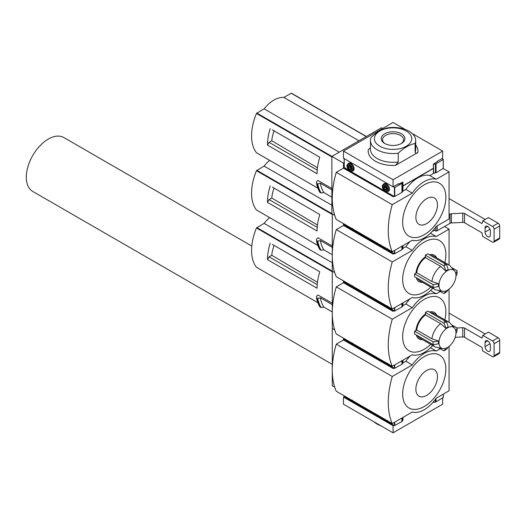 <?xml version="1.0" encoding="UTF-8"?>
<svg xmlns="http://www.w3.org/2000/svg" width="526" height="526" viewBox="0 0 526 526"><rect width="100%" height="100%" fill="white"/><g stroke="black" fill="none" stroke-linecap="round" stroke-linejoin="round"><path stroke-width="0.79" d="M317.224 170.115L269.082 142.322L271.797 140.751A25.669 14.82 -60 0 1 274.112 130.882M271.797 140.751L317.461 167.774M272.304 129.837L319.795 157.254A45.249 26.129 -60 0 0 317.073 173.725L267.478 145.091L269.082 142.322M331.873 197.204L323.911 192.608L320.827 192.924A48.872 28.213 -60 0 1 317.52 183.909L320.334 183.245L331.873 189.906M331.873 188.518L317.967 180.484L316.474 181.812L316.553 183.331L317.559 183.909M316.501 183.219L317.52 183.909M344.201 167.584L343.471 167.998L393.067 196.632L393.79 196.218M382.672 128.469L381.468 127.772L331.873 156.406L343.471 163.106L344.168 162.705M343.471 163.106L343.471 167.998M331.873 156.406L331.873 213.674L334.707 215.312L332.274 213.904L332.274 271.173L334.707 272.58L332.274 271.173L332.274 328.448L334.707 329.848L332.274 328.448L332.274 385.716L334.707 387.116M393.067 196.632L343.471 168.182L336.272 172.344L392.271 204.667A76.388 44.105 120 0 0 392.271 251.776L412.266 240.231A28.279 16.326 120 0 0 436.264 226.377L449.066 218.987L449.066 171.877L436.264 179.267A28.279 16.326 120 0 0 412.266 193.121L392.271 204.667M336.272 172.344A76.388 44.105 120 0 0 336.272 219.447L392.271 251.776M424.265 184.81A30.547 17.634 120 0 0 402.666 222.222A30.547 17.634 120 0 0 424.265 234.688A30.547 17.634 120 0 0 445.864 197.283A30.547 17.634 120 0 0 424.265 184.81M412.266 193.121L405.868 189.426L402.936 191.122M393.948 196.31L393.067 196.816M405.868 189.426A28.279 16.326 -60 0 1 429.867 175.572L436.264 179.267M443.286 168.544L449.066 171.877M433.759 173.324L429.867 175.572M366.385 136.484L291.411 93.181L283.856 97.409A28.056 16.201 120 0 0 264.078 108.823L256.464 113.438A45.249 26.129 120 0 0 256.464 152.724L256.589 152.796M267.478 145.091A45.249 26.129 -60 0 1 270.2 128.62M320.827 192.924L319.815 192.266A48.786 28.167 -60 0 1 316.514 183.265M316.593 183.37A48.872 28.213 -60 0 0 319.893 192.391L319.815 192.266M323.911 192.608A46.61 26.911 -60 0 1 320.334 183.245M426.665 223.603A15.274 8.817 -60 0 1 417.315 210.301A15.274 8.817 -60 0 1 436.021 199.499A15.274 8.817 -60 0 1 426.665 223.603M358.962 140.771L283.856 97.409M339.185 152.185L264.078 108.823M402.962 186.026L433.385 168.465M370.442 140.495L370.442 149.246A22.625 13.065 0 0 0 398.241 161.969L395.499 165.394L417.841 152.501C416.507 153.336 415.593 153.25 415.093 152.238L415.093 143.48A22.625 13.065 0 0 0 415.698 140.495A22.625 13.065 0 0 0 387.899 127.779C382.257 128.936 376.636 132.184 371.04 137.51A22.625 13.065 0 0 0 370.442 140.495A22.625 13.065 0 0 0 398.241 153.211C403.837 147.885 409.458 144.643 415.093 143.48M398.241 161.969L398.241 153.211M411.24 141.086A18.666 10.776 0 0 0 387.958 128.265A18.666 10.776 0 0 0 379.871 146.248A18.666 10.776 0 0 0 398.182 148.989A18.666 10.776 0 0 0 411.24 141.086M412.167 133.486L442.662 151.094L442.662 158.208L437.224 161.351L437.224 161.903M398.511 184.074L398.511 183.699L393.067 186.842L343.471 158.208L343.471 151.094L393.067 179.728L393.067 186.842M343.471 151.094L393.067 122.459L405.204 129.468M442.662 151.094L393.067 179.728M433.385 168.274L402.962 185.842M395.499 165.394A24.886 14.366 0 0 1 368.299 149.693L370.442 147.721M384.69 143.466A11.855 6.845 0 0 0 401.45 143.466A11.855 6.845 0 0 0 401.45 133.788A11.855 6.845 0 0 0 384.69 133.788A11.855 6.845 0 0 0 384.69 143.466L384.69 143.466M400.957 143.736A10.54 6.082 0 0 0 403.606 139.699A10.54 6.082 0 0 0 393.067 133.617A10.54 6.082 0 0 0 382.533 139.699A10.54 6.082 0 0 0 385.177 143.736M443.227 168.419L436.041 172.752A1.696 0.98 180 0 1 435.423 172.975L433.385 173.172L433.385 164.119L437.224 161.719M433.68 173.343L433.385 164.119M441.945 158.622L443.227 159.549L436.041 163.698A1.696 0.98 180 0 1 435.423 163.921L433.68 164.29M385.499 187.401L383.954 188.288L383.954 186.96L384.953 186.868M386.097 188.873L384.953 189.538L385.952 189.445L386.084 188.965M350.724 168.55L350.599 169.03L349.599 169.122L348.6 167.879L348.6 166.545L349.599 166.453M349.474 169.339A1.808 1.045 -120 0 0 350.75 168.603A1.808 1.045 -120 0 0 349.474 166.38A1.808 1.045 -120 0 0 348.192 167.123A1.808 1.045 -120 0 0 349.474 169.339M350.743 168.465L349.599 169.122M350.138 166.985L348.6 167.879M385.952 191.694L394.428 196.586L401.936 192.437A1.696 0.98 0 0 0 402.331 192.082L402.962 191.076L402.962 182.022L398.669 184.166L398.189 183.89M344.234 167.419L349.119 170.424M350.599 171.279L384.473 190.839M393.152 186.796L394.75 187.532L401.936 183.39A1.696 0.98 0 0 0 402.331 183.028L402.962 182.022M352.644 170.996A4.412 2.545 -120 0 0 353.196 170.805A4.412 2.545 -120 0 0 353.196 165.71A4.412 2.545 -120 0 0 348.784 163.165A4.412 2.545 -120 0 0 348.35 163.547M388.004 191.405A4.412 2.545 -120 0 0 388.556 191.221A4.412 2.545 -120 0 0 388.556 186.125A4.412 2.545 -120 0 0 384.144 183.574A4.412 2.545 -120 0 0 383.704 183.962M353.603 170.437A4.412 2.545 -120 0 0 353.623 170.437L352.42 171.121A4.3 2.479 -120 0 0 352.42 166.157A4.3 2.479 -120 0 0 348.12 163.678L349.336 162.975A4.412 2.545 -120 0 0 349.303 162.994M384.953 189.538L383.954 188.288M384.828 189.755A1.808 1.045 -120 0 0 386.11 189.012A1.808 1.045 -120 0 0 384.828 186.796A1.808 1.045 -120 0 0 383.553 187.532A1.808 1.045 -120 0 0 384.828 189.755M349.474 170.168A2.827 1.631 -120 0 0 351.204 167.709A2.827 1.631 -120 0 0 347.739 165.71A2.827 1.631 -120 0 0 349.474 170.168M384.828 190.583A2.827 1.631 -120 0 0 386.564 188.117A2.827 1.631 -120 0 0 383.099 186.119A2.827 1.631 -120 0 0 384.828 190.583M317.224 227.383L269.082 199.591L271.797 198.019A25.669 14.82 -60 0 1 274.112 188.15M271.797 198.019L317.461 225.043M272.304 187.105L319.795 214.523A45.249 26.129 -60 0 0 317.073 230.993L267.478 202.359L269.082 199.591M455.766 273.507A14.708 8.488 0 0 0 457.061 270.712L451.584 267.55M457.061 270.712L457.061 273.487A14.708 8.488 0 0 1 455.95 276.032M447.462 270.601A12.019 6.937 120 0 0 439.341 282.225A12.019 6.937 120 0 0 442.701 291.292A12.019 6.937 120 0 0 446.442 290.746A12.019 6.937 120 0 0 454.72 281.338A12.019 6.937 120 0 0 454.503 270.851A12.019 6.937 120 0 0 447.462 270.601M454.503 270.851L450.144 265.926A14.143 8.166 120 0 0 448.934 264.933A14.143 8.166 120 0 0 445.93 264.282M440.663 266.412L445.765 270.943L448.165 269.555A14.708 8.488 -120 0 0 446.265 264.479L427.783 253.808L425.383 255.195L425.468 257.635L440.663 266.412A14.143 8.166 120 0 0 431.938 281.522L438.414 283.672L438.414 286.446A14.708 8.488 0 0 1 433.062 287.341L433.062 284.566A14.708 8.488 0 0 0 438.414 283.672M432.727 287.143A14.143 8.166 120 0 0 434.792 289.425A14.143 8.166 120 0 0 436.264 289.977L442.701 291.292M445.765 270.943A14.708 8.488 -120 0 0 443.865 265.867L446.265 264.479M438.382 290.411L443.865 293.574L446.265 292.186A14.708 8.488 -120 0 0 447.915 289.951M443.865 293.574A14.708 8.488 -120 0 0 445.634 291.056M323.911 249.876L320.827 250.192A48.872 28.213 -60 0 1 317.52 241.178L320.334 240.513A46.61 26.911 -60 0 0 323.911 249.876L332.274 254.709M332.274 246.017L317.967 237.752L316.474 239.08L316.553 240.599L317.559 241.178M316.501 240.487L317.52 241.178M332.274 247.411L320.334 240.513M331.873 205.232L264.078 166.091L256.464 170.707A45.249 26.129 120 0 0 256.464 209.992L256.589 210.065M267.478 202.359A45.249 26.129 -60 0 1 270.2 185.888M269.667 160.364A28.056 16.201 120 0 0 264.078 166.091M444.503 226.515L449.066 229.145L436.264 236.536A28.279 16.326 120 0 0 412.266 250.389L392.271 261.941A76.388 44.105 120 0 0 392.271 309.045L412.266 297.499A28.279 16.326 120 0 0 432.674 288.202M449.066 265.012L449.066 229.145M433.062 287.341L414.587 276.669L414.587 273.901L433.062 284.566M414.587 273.901L416.737 272.751L431.938 281.522M443.865 265.867L425.383 255.195M416.737 272.751A14.143 8.166 -60 0 1 425.468 257.635M415.935 273.218A15.274 8.817 -60 0 1 425.468 256.708M344.201 224.852L343.471 225.266L393.067 253.9L393.79 253.486M343.471 223.603L343.471 225.266M444.365 264.558A30.547 17.634 120 0 0 424.265 242.078A30.547 17.634 120 0 0 422.108 243.453A30.547 17.634 120 0 0 403.107 284.244A30.547 17.634 120 0 0 430.735 287.078M393.948 253.578L393.067 254.084L343.471 225.45L336.272 229.612A76.388 44.105 120 0 0 336.272 276.715L392.271 309.045M336.272 229.612L392.271 261.941M412.266 250.389L405.868 246.701L402.936 248.39M430.478 233.196L436.264 236.536M405.868 246.701A28.279 16.326 -60 0 1 410.03 241.526M434.344 230.256L432.102 231.552M434.792 289.425L419.597 280.654A14.143 8.166 -60 0 1 417.532 278.372M429.426 254.755A15.274 8.817 -60 0 1 436.619 257.825M422.483 282.317A15.274 8.817 -60 0 1 416.224 277.616M430.728 255.511A14.143 8.166 -60 0 1 433.74 256.155L448.934 264.933M320.827 250.192L319.815 249.534A48.786 28.167 -60 0 1 316.514 240.533M316.593 240.638A48.872 28.213 -60 0 0 319.893 249.659L319.815 249.534M385.952 248.962L394.428 253.854L401.936 249.705A1.696 0.98 0 0 0 402.331 249.35L402.962 248.344L402.962 245.603M344.234 224.694L349.119 227.699M350.599 228.547L384.473 248.108M348.39 226.443A2.827 1.631 -120 0 0 349.474 227.436A2.827 1.631 -120 0 0 350.559 227.699M383.743 246.858A2.827 1.631 -120 0 0 384.828 247.851A2.827 1.631 -120 0 0 385.913 248.108M464.57 213.53L464.57 222.768L482.026 232.847A28.279 16.326 -120 0 0 482.815 236.529L492.5 242.124A2.262 1.308 -120 0 0 493.631 242.236A2.262 1.308 -120 0 0 494.098 241.204L494.098 229.191A2.262 1.308 -120 0 0 492.5 226.423L482.815 220.828A28.279 16.326 -120 0 0 482.026 223.609L464.57 213.53A2.262 1.308 180 0 0 462.775 213.155L451.407 213.727A2.262 1.308 180 0 0 450 214.102L449.066 214.647M485.215 219.447L449.066 198.572M485.064 227.903L485.064 232.058A3.735 2.157 -120 0 0 486.688 235.812A3.735 2.157 -120 0 0 489.568 236.812A3.735 2.157 -120 0 0 490.344 235.102L490.344 230.947A3.735 2.157 -120 0 0 488.713 227.193A3.735 2.157 -120 0 0 485.833 226.193A3.735 2.157 -120 0 0 485.064 227.903L487.701 226.377M434.187 229.152L434.187 230.164L435.916 231.164L437.185 230.743L450 223.34A2.262 1.308 0 0 1 451.407 222.965L462.775 222.393A2.262 1.308 0 0 1 464.57 222.768M435.916 226.87L435.916 231.164M437.185 225.845L437.185 230.743M482.815 220.828L488.411 217.6L498.102 223.188A2.262 1.308 -120 0 1 499.7 225.963L499.7 237.969A2.262 1.308 -120 0 1 499.233 239.008L493.631 242.236M317.224 284.651L269.082 256.859L271.797 255.288A25.669 14.82 -60 0 1 274.112 245.418M271.797 255.288L317.461 282.311M272.304 244.373L319.795 271.791A45.249 26.129 -60 0 0 317.073 288.261L267.478 259.627L269.082 256.859M455.766 330.775A14.708 8.488 0 0 0 457.061 327.981L451.584 324.818M464.57 328.066L464.57 337.304L482.026 347.384A28.279 16.326 -120 0 0 482.815 351.072L492.5 356.661A2.262 1.308 -120 0 0 493.631 356.773A2.262 1.308 -120 0 0 494.098 355.74L494.098 343.728A2.262 1.308 -120 0 0 492.5 340.96L482.815 335.364A28.279 16.326 -120 0 0 482.026 338.146L464.57 328.066A2.262 1.308 180 0 0 462.775 327.691L457.055 327.981L457.061 330.755A14.708 8.488 0 0 1 455.95 333.3M447.462 327.869A12.019 6.937 120 0 0 439.341 339.494A12.019 6.937 120 0 0 442.701 348.56A12.019 6.937 120 0 0 446.442 348.015A12.019 6.937 120 0 0 454.72 338.606A12.019 6.937 120 0 0 454.503 328.119A12.019 6.937 120 0 0 447.462 327.869M454.503 328.119L450.144 323.194A14.143 8.166 120 0 0 448.934 322.201A14.143 8.166 120 0 0 445.93 321.55M440.663 323.681L445.765 328.211L448.165 326.824A14.708 8.488 -120 0 0 446.265 321.748L427.783 311.076L425.383 312.464L425.468 314.903L440.663 323.681A14.143 8.166 120 0 0 431.938 338.797L438.414 340.94L438.414 343.715A14.708 8.488 0 0 1 433.062 344.609L433.062 341.834A14.708 8.488 0 0 0 438.414 340.94M432.727 344.412A14.143 8.166 120 0 0 434.792 346.693A14.143 8.166 120 0 0 436.264 347.245L442.701 348.56M445.765 328.211A14.708 8.488 -120 0 0 443.865 323.135L446.265 321.748M438.382 347.679L443.865 350.842L446.265 349.455A14.708 8.488 -120 0 0 447.915 347.219M443.865 350.842A14.708 8.488 -120 0 0 445.634 348.324M323.911 307.145L320.827 307.46A48.872 28.213 -60 0 1 317.52 298.446L320.334 297.782A46.61 26.911 -60 0 0 323.911 307.145L332.274 311.977M332.274 303.285L317.967 295.02L316.474 296.348L316.553 297.867L317.559 298.446M316.501 297.755L317.52 298.446M332.274 304.679L320.334 297.782M332.274 262.737L264.078 223.359L256.464 227.975A45.249 26.129 120 0 0 256.464 267.261L256.589 267.333M267.478 259.627A45.249 26.129 -60 0 1 270.2 243.157M269.667 217.632A28.056 16.201 120 0 0 264.078 223.359M449.066 322.28L449.066 289.129M433.062 344.609L414.587 333.938L414.587 331.17L433.062 341.834M414.587 331.17L416.737 330.019L431.938 338.797M443.865 323.135L425.383 312.464M416.737 330.019A14.143 8.166 -60 0 1 425.468 314.903M415.935 330.486A15.274 8.817 -60 0 1 425.468 313.976M344.201 282.12L343.471 282.534L393.067 311.168L393.79 310.754M343.471 280.877L343.471 282.534M444.365 321.827A30.547 17.634 120 0 0 424.265 299.347A30.547 17.634 120 0 0 422.108 300.721A30.547 17.634 120 0 0 403.107 341.512A30.547 17.634 120 0 0 430.735 344.352M440.262 291.496L436.264 293.804A28.279 16.326 120 0 0 412.266 307.664L392.271 319.21A76.388 44.105 120 0 0 392.271 366.313L412.266 354.767A28.279 16.326 120 0 0 432.674 345.47M393.948 310.846L393.067 311.353L343.471 282.718L336.272 286.88A76.388 44.105 120 0 0 336.272 333.984L392.271 366.313M336.272 286.88L392.271 319.21M412.266 307.664L405.868 303.969L402.936 305.659M430.478 290.464L436.264 293.804M405.868 303.969A28.279 16.326 -60 0 1 410.03 298.794M432.924 288.347L432.102 288.82M434.792 346.693L419.597 337.922A14.143 8.166 -60 0 1 417.532 335.641M429.426 312.023A15.274 8.817 -60 0 1 436.619 315.094M422.483 339.586A15.274 8.817 -60 0 1 416.224 334.884M430.728 312.779A14.143 8.166 -60 0 1 433.74 313.424L448.934 322.201M320.827 307.46L319.815 306.803A48.786 28.167 -60 0 1 316.514 297.801M316.593 297.907A48.872 28.213 -60 0 0 319.893 306.928L319.815 306.803M385.952 306.231L394.428 311.122L401.936 306.974A1.696 0.98 0 0 0 402.331 306.619L402.962 305.613L402.962 302.871M344.234 281.962L349.119 284.967M350.599 285.815L384.473 305.376M348.39 283.711A2.827 1.631 -120 0 0 349.474 284.711A2.827 1.631 -120 0 0 350.559 284.967M383.743 304.127A2.827 1.631 -120 0 0 384.828 305.119A2.827 1.631 -120 0 0 385.913 305.376M251.783 246.05L63.85 137.549A31.113 17.963 120 0 0 39.877 145.886A31.113 17.963 120 0 0 26.3 177.196A31.113 17.963 120 0 0 32.743 191.438L332.274 364.367M426.665 395.414A15.274 8.817 -60 0 1 417.315 382.106A15.274 8.817 -60 0 1 436.021 371.31A15.274 8.817 -60 0 1 426.665 395.414M424.265 406.493A30.547 17.634 120 0 0 445.864 369.088A30.547 17.634 120 0 0 424.265 356.615A30.547 17.634 120 0 0 402.666 394.027A30.547 17.634 120 0 0 424.265 406.493M344.201 339.388L343.471 339.803L393.067 368.437L393.79 368.022M343.471 338.146L343.471 339.803M393.067 368.437L343.471 339.993L336.272 344.149A76.388 44.105 120 0 0 336.272 391.252L392.271 423.581L412.266 412.036A28.279 16.326 120 0 0 436.264 398.182L449.066 390.792L449.066 346.397M440.262 348.764L436.264 351.072A28.279 16.326 120 0 0 412.266 364.932L392.271 376.478A76.388 44.105 120 0 0 392.271 423.581M336.272 344.149L392.271 376.478M412.266 364.932L405.868 361.237L402.936 362.927M393.948 368.115L393.067 368.627M430.478 347.732L436.264 351.072M405.868 361.237A28.279 16.326 -60 0 1 410.03 356.063M432.924 345.615L432.102 346.088M385.952 363.499L394.428 368.391L401.936 364.242A1.696 0.98 0 0 0 402.331 363.887L402.962 362.881L402.962 360.139M344.234 339.231L349.119 342.235M350.599 343.083L384.473 362.644M348.39 340.979A2.827 1.631 -120 0 0 349.474 341.979A2.827 1.631 -120 0 0 350.559 342.235M383.743 361.395A2.827 1.631 -120 0 0 384.828 362.388A2.827 1.631 -120 0 0 385.913 362.644M485.215 333.984L449.066 313.108M485.064 342.439L485.064 346.595A3.735 2.157 -120 0 0 486.688 350.349A3.735 2.157 -120 0 0 489.568 351.355A3.735 2.157 -120 0 0 490.344 349.645L490.344 345.483A3.735 2.157 -120 0 0 488.713 341.729A3.735 2.157 -120 0 0 485.833 340.73A3.735 2.157 -120 0 0 485.064 342.439L487.701 340.914M455.187 337.311L462.775 336.929A2.262 1.308 0 0 1 464.57 337.304M482.815 335.364L488.411 332.136L498.102 337.725A2.262 1.308 -120 0 1 499.7 340.5L499.7 352.505A2.262 1.308 -120 0 1 499.233 353.544L493.631 356.773M380.936 425.817A22.625 13.065 180 0 1 373.973 421.793M393.067 432.819L393.067 425.705L343.471 397.077L343.471 404.185L393.067 432.819L442.662 404.185L442.662 397.998M344.201 396.657L343.471 397.077M393.067 425.705L393.79 425.291M443.227 397.492L436.041 401.825A1.696 0.98 180 0 1 435.423 402.048L433.68 402.416L433.385 401.923M433.68 402.416L433.68 401.575M385.952 420.767L394.428 425.659L401.936 421.51A1.696 0.98 0 0 0 402.331 421.155L402.962 420.149L402.962 417.407M344.234 396.499L349.119 399.504M350.599 400.352L384.473 419.912M348.39 398.248A2.827 1.631 -120 0 0 349.474 399.247A2.827 1.631 -120 0 0 350.559 399.504M383.743 418.663A2.827 1.631 -120 0 0 384.828 419.656A2.827 1.631 -120 0 0 385.913 419.912M321.09 192.97A48.747 28.148 -60 0 1 317.77 183.916M331.873 156.972L256.464 113.438M317.829 188.15L256.464 152.724M366.234 136.569L291.128 93.207M331.913 156.386L256.806 113.024M415.093 152.238A22.625 13.065 0 0 0 415.698 149.246L415.698 140.495M417.841 152.501A24.886 14.366 0 0 0 415.698 145.11M435.423 172.975L435.423 163.921M436.041 172.752L436.041 163.698M443.227 168.603L443.227 159.549M402.331 183.028L402.331 192.082M401.936 183.39L401.936 192.437M394.75 187.532L394.75 196.586M394.428 187.532L394.428 196.586M344.234 158.648L344.234 167.61M388.997 190.833L387.78 191.536A4.3 2.479 -120 0 0 387.78 186.572A4.3 2.479 -120 0 0 383.48 184.093L384.697 183.39M385.065 191.194A3.741 2.157 -120 0 0 387.353 187.933A3.741 2.157 -120 0 0 382.777 185.29A3.741 2.157 -120 0 0 385.065 191.194M349.705 170.779A3.741 2.157 -120 0 0 351.999 167.518A3.741 2.157 -120 0 0 347.416 164.875A3.741 2.157 -120 0 0 349.705 170.779M321.09 250.238A48.747 28.148 -60 0 1 317.77 241.184M332.274 214.476L256.464 170.707M317.829 245.418L256.464 209.992M331.873 213.635L256.806 170.292M402.331 245.971L402.331 249.35M401.936 246.194L401.936 249.705M394.75 250.343L394.75 253.854M394.428 250.534L394.428 253.854M344.234 224.043L344.234 224.878M383.237 246.562A3.741 2.157 -120 0 0 385.065 248.463A3.741 2.157 -120 0 0 386.893 248.673M347.883 226.154A3.741 2.157 -120 0 0 349.705 228.047A3.741 2.157 -120 0 0 351.532 228.258M485.064 232.058L489.982 229.218M450 214.102L450 223.34M451.407 213.727L451.407 222.965M462.775 213.155L462.775 222.393M492.5 226.423L498.102 223.188M494.098 229.191L499.7 225.963M494.098 241.204L499.7 237.969M321.09 307.506A48.747 28.148 -60 0 1 317.77 298.452M332.274 271.745L256.464 227.975M317.829 302.687L256.464 267.261M332.274 271.133L256.806 227.561M402.331 303.239L402.331 306.619M401.936 303.469L401.936 306.974M394.75 307.611L394.75 311.122M394.428 307.802L394.428 311.122M344.234 281.311L344.234 282.146M383.237 303.831A3.741 2.157 -120 0 0 385.065 305.731A3.741 2.157 -120 0 0 386.893 305.941M347.883 283.422A3.741 2.157 -120 0 0 349.705 285.316A3.741 2.157 -120 0 0 351.532 285.526M402.331 360.507L402.331 363.887M401.936 360.737L401.936 364.242M394.75 364.886L394.75 368.391M394.428 365.07L394.428 368.391M344.234 338.58L344.234 339.415M383.237 361.099A3.741 2.157 -120 0 0 385.065 362.999A3.741 2.157 -120 0 0 386.893 363.21M347.883 340.69A3.741 2.157 -120 0 0 349.705 342.584A3.741 2.157 -120 0 0 351.532 342.794M485.064 346.595L489.982 343.754M462.775 327.691L462.775 336.929M492.5 340.96L498.102 337.725M494.098 343.728L499.7 340.5M494.098 355.74L499.7 352.505M435.423 402.048L435.423 399.365M436.041 401.825L436.041 398.504M443.227 397.676L443.227 394.165M402.331 417.775L402.331 421.155M401.936 418.006L401.936 421.51M394.75 422.154L394.75 425.659M394.428 422.339L394.428 425.659M344.234 395.848L344.234 396.683M383.237 418.367A3.741 2.157 -120 0 0 385.065 420.267A3.741 2.157 -120 0 0 386.893 420.478M347.883 397.958A3.741 2.157 -120 0 0 349.705 399.852A3.741 2.157 -120 0 0 351.532 400.062M319.834 192.332L316.507 183.239M291.411 93.181L366.398 136.471M256.524 152.77L317.835 188.17M443.293 159.457L443.293 168.511M344.168 167.518L344.168 158.609M387.78 191.536L385.203 191.365C383.914 190.853 382.961 189.294 382.349 186.691C381.994 186.204 382.369 185.336 383.48 184.093M352.42 171.121L349.849 170.95C348.554 170.444 347.607 168.885 346.996 166.282C346.634 165.789 347.009 164.921 348.12 163.678M256.524 210.038L317.835 245.438M319.834 249.6L316.507 240.507M344.168 224.786L344.168 224.004M387.78 248.805L385.203 248.634L383.184 246.536M352.42 228.389L349.849 228.218L347.831 226.121M256.524 267.307L317.835 302.706M319.834 306.868L316.507 297.775M344.168 282.054L344.168 281.272M387.78 306.073L385.203 305.902L383.184 303.804M352.42 285.657L349.849 285.486L347.831 283.389M344.168 339.323L344.168 338.54M387.78 363.341L385.203 363.17L383.184 361.073M352.42 342.926L349.849 342.755L347.831 340.657M443.293 394.125L443.293 397.584M344.168 396.591L344.168 395.815M387.78 420.609L385.203 420.438L383.184 418.341M352.42 400.201L349.849 400.03L347.831 397.926"/></g></svg>
